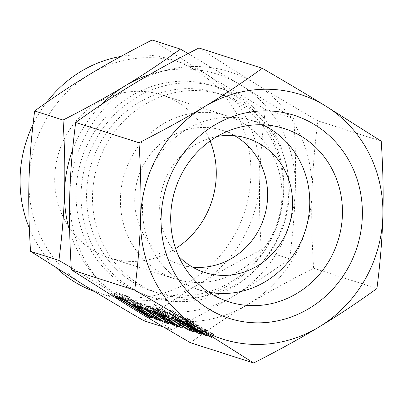 <?xml version="1.0" encoding="UTF-8"?>
<svg xmlns="http://www.w3.org/2000/svg" width="403" height="403" viewBox="0 0 403 403"><rect width="100%" height="100%" fill="white"/><g stroke="black" fill="none" stroke-linecap="round" stroke-linejoin="round"><path stroke-width="0.3" stroke-dasharray="2.02 1.51" d="M190.362 342.696C209.867 328.556 229.156 315.74 248.218 304.245C267.103 292.805 288.906 280.795 313.625 268.212C311.851 241.034 311.307 216.073 312.003 193.324C312.632 170.706 314.607 146.551 317.922 120.855L381.223 141.156M317.922 120.855C294.099 107.007 273.012 94.458 254.666 83.209L198.951 47.987M313.625 268.212L376.926 288.513M262.61 124.804A88.579 83.114 107.8 0 0 247.588 119.52A88.579 83.114 107.8 0 0 154.999 161.87A88.579 83.114 107.8 0 0 193.616 287.807A88.579 83.114 107.8 0 0 208.915 292.24M254.666 83.209A128.33 120.416 -72.2 0 1 312.003 193.324A128.33 120.416 -72.2 0 1 293.913 257.24A128.33 120.416 -72.2 0 1 248.218 304.245A128.33 120.416 -72.2 0 1 127.101 305.051A128.33 120.416 -72.2 0 1 69.764 194.941A128.33 120.416 -72.2 0 1 87.849 131.025A128.33 120.416 -72.2 0 1 133.544 84.02A128.33 120.416 -72.2 0 1 254.666 83.209M217.071 136.491A70.384 66.042 107.8 0 0 169.608 170.817A70.384 66.042 107.8 0 0 178.665 256.253M107.223 142.889A104.206 97.778 107.8 0 0 159.059 293.359A104.206 97.778 107.8 0 0 274.544 245.372A104.206 97.778 107.8 0 0 222.703 94.901A104.206 97.778 107.8 0 0 107.223 142.889M192.579 267.124A70.384 66.042 -72.2 0 1 179.683 264.454A70.384 66.042 -72.2 0 1 144.667 162.822A70.384 66.042 -72.2 0 1 222.673 130.411A70.384 66.042 -72.2 0 1 234.712 135.74M268.62 243.472A104.206 97.778 -72.2 0 1 153.135 291.46A104.206 97.778 -72.2 0 1 101.299 140.99A104.206 97.778 -72.2 0 1 216.779 93.002A104.206 97.778 -72.2 0 1 268.62 243.472M132.491 155.362A85.557 80.278 107.8 0 0 175.048 278.901A85.557 80.278 107.8 0 0 269.864 239.503A85.557 80.278 107.8 0 0 227.302 115.963A85.557 80.278 107.8 0 0 132.491 155.362M96.624 138.128A110.024 103.239 -72.2 0 1 218.557 87.461A110.024 103.239 -72.2 0 1 273.289 246.334A110.024 103.239 -72.2 0 1 151.357 297.001A110.024 103.239 -72.2 0 1 96.624 138.128M210.154 140.969A85.557 80.278 107.8 0 0 161.628 94.901A85.557 80.278 107.8 0 0 66.812 134.3A85.557 80.278 107.8 0 0 109.374 257.839A85.557 80.278 107.8 0 0 175.643 248.586M188.105 53.574L240.687 84.957L293.757 118.512L265.406 109.42C242.707 96.226 222.622 84.272 205.142 73.558A122.25 114.709 -72.2 0 1 259.764 178.448A122.25 114.709 -72.2 0 1 242.53 239.337A122.25 114.709 -72.2 0 1 199.006 284.11A122.25 114.709 -72.2 0 1 107.052 295.631A122.25 114.709 -72.2 0 1 83.628 284.881A122.25 114.709 -72.2 0 1 29.011 179.99A122.25 114.709 -72.2 0 1 46.239 119.107A122.25 114.709 -72.2 0 1 89.768 74.328A122.25 114.709 -72.2 0 1 181.718 62.813A122.25 114.709 -72.2 0 1 205.142 73.558L152.072 40.003M91.597 136.516A110.024 103.239 107.8 0 0 146.329 295.384A110.024 103.239 107.8 0 0 268.262 244.722A110.024 103.239 107.8 0 0 213.525 85.849A110.024 103.239 107.8 0 0 91.597 136.516M101.768 104.266A122.25 114.709 107.8 0 0 81.779 130.501A122.25 114.709 107.8 0 0 72.57 150.168M69.659 230.838A122.25 114.709 107.8 0 0 119.167 296.281A122.25 114.709 107.8 0 0 234.546 295.51A122.25 114.709 107.8 0 0 278.075 250.731A122.25 114.709 107.8 0 0 295.303 189.848A122.25 114.709 107.8 0 0 240.687 84.957A122.25 114.709 107.8 0 0 149.508 74.615M94.624 291.576A122.25 114.709 107.8 0 0 98.166 292.78A122.25 114.709 107.8 0 0 233.649 236.485A122.25 114.709 107.8 0 0 172.832 59.961A122.25 114.709 107.8 0 0 120.915 56.43M46.431 102.574A122.25 114.709 107.8 0 0 37.353 116.255A122.25 114.709 107.8 0 0 33.021 124.456M29.343 228.219A122.25 114.709 107.8 0 0 56.4 267.93M293.757 118.512C295.444 144.4 295.963 168.177 295.303 189.848C294.704 211.384 292.825 234.395 289.661 258.877C271.078 272.347 252.706 284.558 234.546 295.51C216.567 306.401 195.798 317.841 172.237 329.835L119.167 296.281L71.25 267.622M289.661 258.877L261.31 249.789C259.623 223.902 259.104 200.12 259.764 178.448C260.363 156.913 262.242 133.902 265.406 109.42M143.886 320.743C162.469 307.272 180.841 295.061 199.006 284.11C216.985 273.219 237.755 261.779 261.31 249.789M172.237 329.835L163.814 327.135M187.385 322.506L189.294 319.181L195.586 324.057L212.638 333.483L213.404 334.233L211.787 333.427L196.901 325.176L207.258 331.74L208.336 332.48L207.283 332.163L171.038 309.826L194.402 323.866L186.584 317.957L189.556 319.383L187.662 322.682M195.586 324.057L193.672 327.382M211.766 332.979L209.852 336.304M212.638 333.483L210.724 336.812M211.58 337.407L213.575 334.142L211.661 337.472M211.787 333.427L210.064 336.424M196.901 325.176L195.163 328.203M198.855 326.591L196.941 329.921M207.258 331.74L205.344 335.069M206.311 335.719L208.336 332.48L206.427 335.81M207.283 332.163L205.54 335.19M205.631 331.221L203.918 334.193M172.111 310.693L170.373 313.72M168.998 313.136L170.912 309.811L169.124 313.151M173.738 311.212L171.824 314.536M194.402 323.866L192.78 326.692M184.589 321.075L186.503 317.745L184.76 321.136M184.247 318.662L199.777 328.173C203.177 330.309 204.23 331.201 202.941 330.843L200.825 330.163L192.836 325.946L177.305 316.436C174.02 314.375 172.897 313.463 173.94 313.695L176.051 314.375C177.753 314.98 180.484 316.41 184.247 318.662L182.332 321.987M199.777 328.173L197.863 331.498M201.606 334.248L203.515 330.918L202.941 330.843L201.238 333.8M200.825 330.163L199.475 332.52M192.836 325.946L191.123 328.919M177.305 316.436L175.617 319.362M171.562 316.97L173.471 313.64L173.94 313.695L172.026 317.025M176.051 314.375L174.136 317.7M197.556 332.042L199.47 328.712L198.221 327.694L182.539 318.088L177.406 315.826L194.543 326.516L197.324 328.027L199.646 328.737L198.004 331.588M175.904 318.446L177.406 315.826L175.824 318.405M198.221 327.694L196.508 330.672M197.324 328.027L195.41 331.352M194.543 326.516L192.629 329.845M178.861 316.909L176.947 320.239M179.552 316.516L177.869 319.443M182.539 318.088L180.816 321.08M194.946 327.77L195.747 328.536L191.49 327.171L188.972 325.846L154.495 304.517L188.901 325.322L192.256 326.4L194.946 327.77L193.032 331.1M194.105 331.906L196.019 328.581L193.924 331.709M191.49 327.171L190.07 329.639M188.972 325.846L187.299 328.752M155.563 305.383L153.82 308.411M152.455 307.832L154.495 304.517L152.581 307.847M157.205 305.912L155.291 309.237M188.901 325.322L186.987 328.652M192.256 326.4L190.342 329.73M159.502 309.066L166.58 312.668L167.421 313.463L161.225 310.637L183.909 324.611L181.204 323.352L157.895 309.071L156.843 308.214L159.502 309.066L157.588 312.396M165.986 312.315L164.071 315.645M166.58 312.668L164.666 315.997M165.598 316.637L167.608 313.388L165.693 316.713M165.522 312.501L163.804 315.494M162.968 311.197L161.286 314.113M161.225 310.637L159.694 313.297M182.826 323.871L180.917 327.196M181.879 327.851L183.909 324.611L181.995 327.941M182.856 324.289L181.113 327.322M181.204 323.352L179.491 326.324M157.895 309.071L156.233 311.962M154.712 311.509L156.626 308.179L154.928 311.539M156.057 308.481L179.365 322.758C180.574 323.518 180.856 323.785 180.217 323.559L176.524 322.37L168.53 318.148L149.11 306.255L148.037 305.388L150.752 306.784L170.257 318.733L173.023 320.229L176.035 321.196L153.347 307.091L156.057 308.481L154.142 311.811M179.365 322.758L177.451 326.087M178.63 326.939L180.544 323.609L180.217 323.559L178.403 326.712M176.524 322.37L175.184 324.702M168.53 318.148L166.822 321.126M149.11 306.255L147.367 309.287M145.997 308.703L148.037 305.388L146.123 308.718M150.752 306.784L148.838 310.114M170.257 318.733L168.343 322.057M173.023 320.229L171.109 323.559M176.035 321.196L174.323 324.173M154.43 307.963L152.687 310.995M151.301 310.406L153.347 307.091L151.432 310.421M147.115 305.545L164.016 317.342L167.996 318.622L171.482 320.753L166.197 319.06L163.88 317.866L146.979 306.068L142.793 304.723L140.32 303.424L139.312 302.593L144.596 304.285L147.115 305.545L145.201 308.869M147.921 306.068L146.007 309.398M164.016 317.342L162.102 320.672M167.996 318.622L166.081 321.947M170.676 319.987L168.761 323.317M169.844 324.128L171.759 320.798L171.482 320.753L169.658 323.926M166.197 319.06L164.777 321.529M163.88 317.866L162.243 320.717M162.898 317.226L161.255 320.078M146.979 306.068L145.322 308.95M142.793 304.723L141.377 307.197M141.745 304.24L140.254 306.834M140.32 303.424L138.652 306.32M137.232 305.892L139.146 302.567L137.398 305.917M144.596 304.285L142.682 307.615M134.123 305L136.164 301.691L162.802 318.007L136.164 301.691L134.249 305.021M138.834 303.061L136.919 306.391M161.935 317.206L160.021 320.536M160.973 321.191L162.852 317.826L160.938 321.156M161.935 317.614L160.198 320.647M160.298 316.682L158.591 319.66M137.201 302.537L135.458 305.565M126.744 296.134L125.696 295.283L128.381 296.658L129.182 297.419L126.744 296.134L124.995 299.172M123.625 298.588L125.54 295.263L123.781 298.608M128.381 296.658L126.466 299.983M127.544 300.789L129.459 297.459L129.182 297.419L127.358 300.588M140.642 306.215L159.437 316.778L139.136 305.731L137.856 305.323L153.185 314.788L150.495 313.539L117.092 293.077L116.034 292.22L119.706 293.399C122.119 294.266 125.968 296.276 131.247 299.424L136.234 302.482L141.423 306.31L140.642 306.215L139.025 309.025M140.919 306.305L139.005 309.63M157.356 315.458L155.442 318.783M158.439 316.083L156.525 319.408M157.457 320.058L159.437 316.778L157.523 320.108M158.732 316.642L156.974 319.7M158.112 316.31L156.379 319.322M139.136 305.731L137.791 308.073M137.856 305.323L136.703 307.323M152.077 314.033L150.163 317.357M151.165 318.038L153.185 314.788L151.271 318.118M152.138 314.471L150.395 317.504M150.495 313.539L148.788 316.516M117.092 293.077L115.429 295.968M113.908 295.515L116.034 292.22L114.12 295.55M119.706 293.399L117.797 296.729M131.247 299.424L129.333 302.754M136.234 302.482L134.32 305.806M135.227 307.403L137.141 304.074C138.088 304.315 137.242 303.61 134.602 301.958L123.197 295.535L120.426 294.648L134.37 303.187L137.544 304.124L135.977 306.849M120.426 294.648L118.971 297.177M134.37 303.187L132.456 306.512M123.197 295.535L121.55 298.401M129.615 298.9L127.897 301.887M134.602 301.958L132.889 304.93M247.588 119.52L278.629 126.985M193.616 287.807L223.212 299.782M222.673 130.411L247.608 138.405M179.683 264.454L204.618 272.453M159.059 293.359L153.135 291.46M222.703 94.901L216.779 93.002M161.628 94.901L227.302 115.963M109.374 257.839L175.048 278.901M151.357 297.001L146.329 295.384M218.557 87.461L213.525 85.849M172.832 59.961L181.718 62.813M98.166 292.78L107.052 295.631M211.756 337.598L213.671 334.273M206.507 335.921L208.422 332.591M184.453 321.06L186.367 317.73M187.738 322.748L189.652 319.418M165.774 316.829L167.688 313.504M182.08 328.047L183.995 324.722M161.089 321.357L163.003 318.027M157.628 320.239L159.538 316.909M151.362 318.229L153.276 314.904M139.509 309.64L141.423 306.31"/><path stroke-width="0.6" d="M127.358 300.588L123.781 298.608L127.544 300.789M135.287 305.867L134.249 305.021L136.919 306.391L160.888 321.337L135.287 305.867L135.458 305.565M142.682 307.615L146.007 309.398L162.102 320.672L166.081 321.947L169.567 324.083L164.283 322.39L161.966 321.196L145.065 309.393L140.884 308.053L138.405 306.748L137.398 305.917L142.682 307.615M151.432 310.421L177.451 326.087C178.66 326.848 178.947 327.115 178.307 326.883L174.61 325.7L166.615 321.478L146.123 308.718L168.343 322.057L171.109 323.559L174.121 324.526L151.301 310.406M154.928 311.539L157.588 312.396L164.666 315.997L165.507 316.793L159.311 313.962L181.793 328.002L154.712 311.509M190.342 329.73L193.833 331.865L189.576 330.5L187.057 329.17L152.581 307.847L186.987 328.652L190.342 329.73M174.136 317.7L182.332 321.987L197.863 331.498C201.263 333.634 202.316 334.525 201.026 334.173L198.911 333.493L190.921 329.271L175.391 319.76C172.106 317.705 170.983 316.793 172.026 317.025L174.136 317.7M201.606 334.248L201.026 334.173L201.238 333.8M171.562 316.97L172.026 317.025M197.949 327.77C179.728 316.602 158.641 304.053 134.693 290.125C138.002 264.585 139.977 240.425 140.612 217.66A128.33 120.416 107.8 0 0 197.949 327.77A128.33 120.416 107.8 0 0 319.07 326.964A128.33 120.416 107.8 0 0 364.76 279.959A128.33 120.416 107.8 0 0 382.85 216.043A128.33 120.416 107.8 0 0 325.513 105.934A128.33 120.416 107.8 0 0 204.397 106.74A128.33 120.416 107.8 0 0 158.701 153.745A128.33 120.416 107.8 0 0 140.612 217.66C141.302 195.062 140.758 170.101 138.99 142.773C163.583 130.265 185.385 118.255 204.397 106.74C223.333 95.325 242.621 82.504 262.252 68.288C286.08 82.136 307.167 94.685 325.513 105.934L381.223 141.156C382.996 168.333 383.54 193.294 382.85 216.043C382.22 238.662 380.246 262.816 376.926 288.513C357.421 302.653 338.132 315.468 319.07 326.964C300.185 338.399 278.382 350.409 253.658 362.997L197.949 327.77M262.252 68.288L198.951 47.987C174.358 60.495 152.556 72.505 133.544 84.02C114.608 95.435 95.32 108.256 75.688 122.472C72.374 148.017 70.399 172.172 69.764 194.941C69.074 217.534 69.618 242.5 71.391 269.829L134.693 290.125M71.391 269.829L127.101 305.051C145.322 316.219 166.409 328.767 190.362 342.696L253.658 362.997M187.385 322.506L193.672 327.382L211.661 337.472L194.987 328.505L205.344 335.069L206.427 335.81L205.369 335.487L170.202 314.018L169.124 313.151L171.824 314.536L192.488 327.196L184.675 321.287L187.662 322.682M134.32 305.806L139.509 309.64L138.728 309.544L157.523 320.108L135.942 308.648L150.163 317.357L151.271 318.118L150.223 317.801L115.177 296.406L114.12 295.55L117.797 296.729C120.205 297.595 124.053 299.6 129.333 302.754L134.32 305.806M176.146 164.434A106.604 100.025 107.8 0 0 208.749 308.99A106.604 100.025 107.8 0 0 347.315 269.275A106.604 100.025 107.8 0 0 314.713 124.713A106.604 100.025 107.8 0 0 176.146 164.434M329.599 259.925A90.952 85.34 107.8 0 0 278.629 126.985A90.952 85.34 107.8 0 0 183.556 170.474A90.952 85.34 107.8 0 0 223.212 299.782A90.952 85.34 107.8 0 0 329.599 259.925M75.688 122.472L138.99 142.773M208.915 292.24A88.579 83.114 107.8 0 0 297.228 248.989A88.579 83.114 107.8 0 0 262.61 124.804M178.665 256.253A70.384 66.042 107.8 0 0 204.618 272.453A70.384 66.042 107.8 0 0 282.624 240.042A70.384 66.042 107.8 0 0 247.608 138.405A70.384 66.042 107.8 0 0 217.071 136.491M234.712 135.74A70.384 66.042 -72.2 0 1 257.683 232.042A70.384 66.042 -72.2 0 1 192.579 267.124M175.643 248.586A85.557 80.278 107.8 0 0 204.19 218.441A85.557 80.278 107.8 0 0 210.154 140.969M72.57 150.168A122.25 114.709 107.8 0 0 64.551 191.39C65.205 169.87 64.692 146.088 63.004 120.049C86.428 108.135 107.198 96.695 125.308 85.728C143.342 74.852 161.714 62.641 180.423 49.095L152.072 40.003C128.648 51.922 107.878 63.362 89.768 74.328C71.734 85.199 53.362 97.41 34.653 110.956C31.494 135.292 29.615 158.303 29.011 179.99C28.356 201.51 28.87 225.287 30.557 251.326L83.628 284.881C100.982 295.52 121.066 307.474 143.886 320.743L163.814 327.135M149.508 74.615A122.25 114.709 107.8 0 0 125.308 85.728A122.25 114.709 107.8 0 0 101.768 104.266M180.423 49.095L188.105 53.574M63.004 120.049L34.653 110.956M120.915 56.43A122.25 114.709 107.8 0 0 46.431 102.574M33.021 124.456A122.25 114.709 107.8 0 0 29.343 228.219M56.4 267.93A122.25 114.709 107.8 0 0 94.624 291.576M71.25 267.622L58.909 260.419L30.557 251.326M58.909 260.419C62.062 236.087 63.946 213.076 64.551 191.39A122.25 114.709 107.8 0 0 69.659 230.838M210.064 336.424L209.872 336.757M195.163 328.203L194.987 328.505M205.54 335.19L205.369 335.487M203.918 334.193L203.716 334.545M170.373 313.72L170.202 314.018M192.78 326.692L192.488 327.196M199.475 332.52L198.911 333.493M191.123 328.919L190.921 329.271M175.617 319.362L175.391 319.76M175.904 318.446L175.496 319.156L176.947 320.239L192.629 329.845L195.41 331.352L197.732 332.062L198.004 331.588M197.556 332.042L180.625 321.418L175.401 319.141L175.824 318.405M196.508 330.672L196.306 331.024M177.869 319.443L177.637 319.841M180.816 321.08L180.625 321.418M190.07 329.639L189.576 330.5M187.299 328.752L187.057 329.17M153.82 308.411L153.649 308.708M163.804 315.494L163.608 315.831M161.286 314.113L161.054 314.521M159.694 313.297L159.311 313.962M181.113 327.322L180.942 327.619M179.491 326.324L179.29 326.677M156.233 311.962L155.981 312.401M175.184 324.702L174.61 325.7M166.822 321.126L166.615 321.478M147.367 309.287L147.201 309.585M174.323 324.173L174.121 324.526M152.687 310.995L152.515 311.292M164.777 321.529L164.283 322.39M162.243 320.717L161.966 321.196M161.255 320.078L160.983 320.556M145.322 308.95L145.065 309.393M141.377 307.197L140.884 308.053M140.254 306.834L139.836 307.57M138.652 306.32L138.405 306.748M160.198 320.647L160.026 320.944M158.591 319.66L158.384 320.012M124.995 299.172L124.829 299.459M139.025 309.025L138.728 309.544M156.974 319.7L156.817 319.972M156.379 319.322L156.198 319.634M137.791 308.073L137.221 309.061M136.703 307.323L135.942 308.648M150.395 317.504L150.223 317.801M148.788 316.516L148.581 316.869M115.429 295.968L115.177 296.406M118.971 297.177L118.512 297.973L132.456 306.512L135.63 307.454L135.977 306.849M121.55 298.401L121.283 298.865L118.512 297.973M127.897 301.887L127.701 302.23L121.283 298.865M132.889 304.93L132.688 305.283L127.701 302.23M135.227 307.403C136.174 307.645 135.327 306.94 132.688 305.283"/></g></svg>
